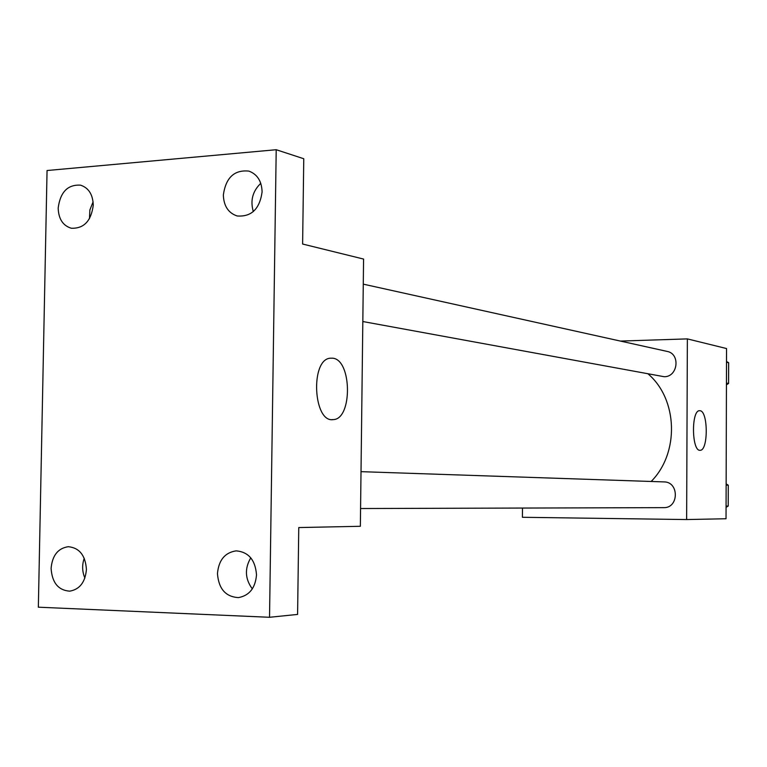 <?xml version="1.0" encoding="UTF-8"?>
<svg xmlns="http://www.w3.org/2000/svg" width="767" height="767" viewBox="0 0 767 767"><rect width="100%" height="100%" fill="white"/><g stroke="black" fill="none" stroke-linecap="round" stroke-linejoin="round"><path stroke-width="1.15" d="M620.407 341.075L687.366 338.889L726.55 348.554L726.033 518.741L686.638 519.556L522.404 517.284L522.48 508.061M651.154 481.475C679.504 453.067 677.932 399.482 648.22 374.018M687.366 338.889L686.638 519.556M360.567 508.531L663.714 507.639C678.987 508.253 679.284 481.772 664.011 481.906L361.008 471.657M363.27 284.145L667.06 351.401C680.655 353.702 677.98 377.076 664.164 376.712L362.82 321.526M699.993 410.719C708.248 410.978 708.363 450.919 700.098 450.277C691.7 451.6 691.105 410.192 699.542 410.7L699.993 410.719M363.577 259.064L360.356 526.287L298.766 527.562L297.586 614.425L269.533 617.282L38.35 607.196L47.055 170.523L276.206 149.718L303.77 158.74L302.61 244.031L363.577 259.064M276.206 149.718L269.533 617.282M332.638 358.189C352.015 359.57 352.59 419.386 333.214 419.607C313.3 423.02 310.098 359.627 330.174 358.199L332.638 358.189M84.245 558.251C81.925 564.972 82.136 571.578 84.888 578.059M250.78 557.82C244.51 568.577 245.028 578.932 252.324 588.883M93.104 201.836L89.873 209.957L89.461 218.72M260.78 183.332C252.621 191.184 250.128 200.599 253.321 211.587M217.464 573.62C218.672 560.14 224.913 552.556 236.169 550.859C248.566 551.962 255.344 559.958 256.514 574.857C255.363 588.021 249.352 595.604 238.47 597.598C225.671 596.851 218.662 588.864 217.464 573.62M223.35 194.971C225.843 177.56 234.376 169.612 248.93 171.118C257.338 174.272 261.729 181.204 262.103 191.913C259.697 209.017 251.365 217.042 237.128 215.968C228.326 212.986 223.734 205.987 223.35 194.971M58.177 208.02C60.305 192.009 67.774 184.396 80.573 185.163C88.675 187.877 92.903 194.569 93.258 205.249C91.177 221.049 83.862 228.71 71.302 228.24C62.904 225.671 58.532 218.931 58.177 208.02M51.101 568.376C52.281 555.461 58.014 548.232 68.301 546.698C79.423 547.83 85.463 555.423 86.422 569.488C85.281 582.182 79.71 589.411 69.701 591.165C58.273 590.283 52.07 582.69 51.101 568.376M726.512 361.487L728.65 362.724L728.583 383.462L726.445 384.804M726.512 362.235L728.65 362.724M726.445 383.059L728.583 383.462M726.138 483.891L728.276 485.195L728.219 506.067L726.061 507.342M726.128 485.127L728.276 485.195M726.071 506.076L728.219 506.067M332.073 419.616L333.214 419.607"/></g></svg>
